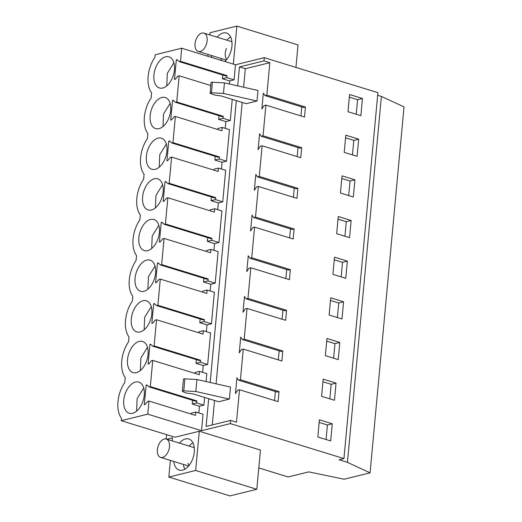 <?xml version="1.0" encoding="UTF-8"?>
<svg xmlns="http://www.w3.org/2000/svg" width="522" height="522" viewBox="0 0 522 522"><rect width="100%" height="100%" fill="white"/><g stroke="black" fill="none" stroke-linecap="round" stroke-linejoin="round"><path stroke-width="0.78" d="M172.182 440.868L172.462 437.854L166.864 439.23M258.788 467.934L288.131 476.964L308.783 471.881L344.096 479.235L370.072 472.841L347.45 462.361L339.085 459.784L343.946 458.584L230.332 423.603L201.518 430.702L147.765 414.148L121.221 420.686L121.45 418.239A25.441 15.027 107.1 0 1 124.765 382.476L125.221 377.582A25.441 15.027 107.1 0 1 128.542 341.812L128.993 336.925A25.441 15.027 107.1 0 1 132.314 301.155L132.764 296.268A25.441 15.027 107.1 0 1 136.085 260.498L136.536 255.604A25.441 15.027 107.1 0 1 139.857 219.84L140.307 214.947A25.441 15.027 107.1 0 1 143.628 179.183L144.079 174.289A25.441 15.027 107.1 0 1 147.4 138.519L147.85 133.632A25.441 15.027 107.1 0 1 151.171 97.862L151.621 92.968A25.441 15.027 107.1 0 1 154.943 57.205L155.171 54.758L181.715 48.22L180.501 61.309L227.031 75.631L226.842 77.634L234.065 79.859L235.461 64.767L181.715 48.22M170.374 460.397L168.828 477.069L229.98 495.9L256.811 489.29L260.445 450.075L199.293 431.244L174.974 437.234L121.221 420.686M233.354 64.121L236.877 26.1L210.046 32.71L209.844 34.922M207.86 56.272L208.03 54.451M166.185 439.028L166.59 434.656M168.828 477.069L195.652 470.466L199.293 431.244M217.087 37.153A16.273 9.611 107.1 0 1 226.47 33.056A16.273 9.611 107.1 0 1 229.987 53.877A16.273 9.611 107.1 0 1 224.897 61.518M211.769 57.472A16.273 9.611 107.1 0 1 211.436 55.502M179.424 443.1A16.273 9.611 107.1 0 1 188.814 439.002A16.273 9.611 107.1 0 1 193.721 444.861A16.273 9.611 107.1 0 1 190.895 462.76A16.273 9.611 107.1 0 1 179.235 470.113A16.273 9.611 107.1 0 1 174.322 464.26A16.273 9.611 107.1 0 1 173.78 461.448M370.072 472.841L404.021 106.912L381.399 96.433L377.654 95.278M347.45 462.361L381.399 96.433M343.946 458.584L377.895 92.655L264.282 57.674L235.461 64.767M305.442 107.023L304.515 117.026L265.9 105.137L264.06 105.594L261.874 108.981L263.342 93.144L264.987 95.591L303.602 107.48L305.442 107.023L266.827 95.135L269.841 62.679L263.982 60.878L264.282 57.674M230.332 423.603L230.633 420.399L236.486 422.207L239.5 389.751L278.109 401.64L279.042 391.637L240.427 379.748L243.272 349.094L281.887 360.983L282.813 350.973L244.198 339.085L247.043 308.43L285.658 320.319L286.585 310.316L247.97 298.427L250.814 267.773L289.429 279.661L290.356 269.659L251.741 257.77L254.586 227.116L293.201 239.004L294.127 229.001L255.512 217.113L258.357 186.458L296.972 198.347L297.899 188.344L259.284 176.456L262.129 145.801L300.744 157.69L301.67 147.68L263.055 135.792L265.9 105.137M332.279 423.779L330.687 440.933L317.813 436.992L319.405 419.792L332.279 423.779L327.411 424.98L319.164 422.422M358.686 139.165L357.094 156.319L344.213 152.378L345.812 135.178L358.686 139.165L353.818 140.366L345.564 137.808M343.593 301.801L342.001 318.955L329.128 315.014L330.726 297.814L343.593 301.801L338.732 303.001L330.478 300.444M347.365 261.144L345.779 278.298L332.899 274.357L334.498 257.157L347.365 261.144L342.504 262.344L334.25 259.786M336.051 383.122L334.458 400.27L321.585 396.335L323.177 379.135L336.051 383.122L331.183 384.316L322.935 381.765M339.822 342.465L338.23 359.612L325.356 355.671L326.955 338.471L339.822 342.465L334.954 343.659L326.707 341.101M354.908 179.829L342.041 175.836L340.442 193.042L353.322 196.977L354.908 179.829L350.047 181.023L341.793 178.472M351.136 220.486L338.269 216.499L336.67 233.699L349.551 237.64L351.136 220.486L346.275 221.68L338.021 219.129M362.457 98.508L349.583 94.521L347.985 111.721L360.865 115.662L362.457 98.508L357.59 99.709L356.239 114.246M147.765 414.148L148.979 401.066L147.713 401.379L145.025 404.583L144.313 404.759L146.14 385.066L146.852 384.89L149.057 386.893L150.323 386.58L152.757 360.408L151.484 360.722L148.796 363.919L148.085 364.095L149.912 344.409L150.623 344.233L152.829 346.23L154.094 345.916L156.528 319.745L155.256 320.058L152.568 323.262L151.856 323.438L153.683 303.752L154.395 303.576L156.6 305.572L157.872 305.259L160.3 279.087L159.027 279.4L156.346 282.604L155.628 282.78L157.455 263.088L158.166 262.912L160.371 264.915L161.644 264.602L164.071 238.43L162.799 238.743L160.117 241.947L159.399 242.123L161.226 222.431L161.944 222.255L164.143 224.258L165.415 223.945L167.843 197.773L166.57 198.086L163.888 201.283L163.171 201.459L164.998 181.773L165.715 181.597L167.914 183.594L169.187 183.281L171.614 157.109L170.342 157.422L167.66 160.626L166.942 160.802L168.769 141.116L169.487 140.94L171.686 142.937L172.958 142.623L175.385 116.452L174.113 116.765L171.431 119.969L170.714 120.145L172.541 100.452L173.258 100.276L175.457 102.279L176.73 101.966L223.259 116.289L223.07 118.292L218.64 119.381L225.863 121.606L230.293 120.517L232.251 99.376M225.863 121.606L225.236 128.347M172.958 142.623L219.481 156.952L219.299 158.949L214.868 160.039L222.091 162.264L226.522 161.174L229.445 129.639L222.222 127.414L217.798 128.51L217.707 129.482M222.091 162.264L221.465 169.004M169.187 183.281L215.71 197.61L215.527 199.613L211.097 200.702L218.32 202.921L222.75 201.831L225.674 170.296L218.45 168.077L214.027 169.167L213.935 170.139M218.32 202.921L217.694 209.661M165.415 223.945L211.939 238.267L211.756 240.27L207.325 241.36L214.549 243.585L218.979 242.495L221.902 210.96L214.679 208.735L210.249 209.824L210.164 210.803M214.549 243.585L213.922 250.319M161.644 264.602L208.167 278.924L207.984 280.927L203.554 282.017L210.777 284.242L215.208 283.152L218.131 251.617L210.908 249.392L206.477 250.482L206.392 251.46M210.777 284.242L210.151 290.982M157.872 305.259L204.396 319.588L204.213 321.585L199.782 322.674L207.006 324.899L211.436 323.81L214.359 292.274L207.136 290.049L202.706 291.139L202.614 292.118M207.006 324.899L206.379 331.64M154.094 345.916L200.624 360.245L200.441 362.242L196.011 363.338L203.234 365.557L207.665 364.467L210.588 332.932L203.365 330.713L198.934 331.803L198.843 332.775M203.234 365.557L202.608 372.297M206.079 381.569L206.816 373.595L199.593 371.37L195.163 372.46L195.071 373.432M150.323 386.58L196.853 400.903L196.67 402.906L192.24 403.995L199.463 406.22L203.893 405.124L204.604 397.431M199.463 406.22L198.836 412.954M201.518 430.702L203.045 414.253L195.822 412.028L191.391 413.117L191.3 414.096M208.689 398.691L206.112 426.441L230.633 420.399M210.19 382.495L236.335 100.635M237.706 85.876L239.468 66.914L263.982 60.878M226.842 77.634L222.411 78.724L229.634 80.949L234.065 79.859M229.634 80.949L229.354 83.99M148.979 401.066L195.509 415.388L195.822 412.028M176.73 101.966L179.157 75.794L177.885 76.108L175.203 79.311L174.485 79.488L176.312 59.795L177.689 60.219M180.501 61.309L179.229 61.622L177.03 59.619L176.312 59.795M142.963 386.026A16.273 9.611 107.1 0 1 141.168 405.353A16.273 9.611 107.1 0 1 129.228 413.228A16.273 9.611 107.1 0 1 125.065 409.32A16.273 9.611 107.1 0 1 126.52 390.639A16.273 9.611 107.1 0 1 138.806 382.117A16.273 9.611 107.1 0 1 142.963 386.026M150.506 304.704A16.273 9.611 107.1 0 1 148.718 324.038A16.273 9.611 107.1 0 1 136.771 331.907A16.273 9.611 107.1 0 1 132.608 328.005A16.273 9.611 107.1 0 1 134.063 309.318A16.273 9.611 107.1 0 1 146.349 300.803A16.273 9.611 107.1 0 1 150.506 304.704M169.369 101.412A16.273 9.611 107.1 0 1 167.575 120.745A16.273 9.611 107.1 0 1 155.628 128.614A16.273 9.611 107.1 0 1 151.465 124.712A16.273 9.611 107.1 0 1 152.92 106.025A16.273 9.611 107.1 0 1 165.206 97.503A16.273 9.611 107.1 0 1 169.369 101.412M171.347 80.088A16.273 9.611 107.1 0 1 159.399 87.957A16.273 9.611 107.1 0 1 155.236 84.049A16.273 9.611 107.1 0 1 156.691 65.367A16.273 9.611 107.1 0 1 168.978 56.846A16.273 9.611 107.1 0 1 173.141 60.754A16.273 9.611 107.1 0 1 171.347 80.088M154.284 264.047A16.273 9.611 107.1 0 1 152.489 283.381A16.273 9.611 107.1 0 1 140.542 291.25A16.273 9.611 107.1 0 1 136.379 287.348A16.273 9.611 107.1 0 1 137.834 268.66A16.273 9.611 107.1 0 1 150.121 260.139A16.273 9.611 107.1 0 1 154.284 264.047M161.827 182.726A16.273 9.611 107.1 0 1 160.032 202.06A16.273 9.611 107.1 0 1 148.085 209.935A16.273 9.611 107.1 0 1 143.922 206.027A16.273 9.611 107.1 0 1 145.377 187.346A16.273 9.611 107.1 0 1 157.664 178.824A16.273 9.611 107.1 0 1 161.827 182.726M163.804 161.402A16.273 9.611 107.1 0 1 151.856 169.272A16.273 9.611 107.1 0 1 147.693 165.37A16.273 9.611 107.1 0 1 149.148 146.682A16.273 9.611 107.1 0 1 161.435 138.167A16.273 9.611 107.1 0 1 165.598 142.069A16.273 9.611 107.1 0 1 163.804 161.402M144.946 364.695A16.273 9.611 107.1 0 1 132.999 372.571A16.273 9.611 107.1 0 1 128.836 368.662A16.273 9.611 107.1 0 1 130.291 349.975A16.273 9.611 107.1 0 1 142.578 341.46A16.273 9.611 107.1 0 1 146.734 345.362A16.273 9.611 107.1 0 1 144.946 364.695M156.261 242.717A16.273 9.611 107.1 0 1 144.313 250.593A16.273 9.611 107.1 0 1 140.15 246.684A16.273 9.611 107.1 0 1 141.606 228.003A16.273 9.611 107.1 0 1 153.892 219.481A16.273 9.611 107.1 0 1 158.055 223.39A16.273 9.611 107.1 0 1 156.261 242.717M256.811 489.29L195.652 470.466M295.941 67.423L298.029 44.931L236.877 26.1M221.419 60.448A16.273 9.611 107.1 0 1 221.093 58.477M226.744 40.129L230.587 36.866M184.775 469.278L183.979 467.229A16.273 9.611 107.1 0 1 183.431 464.423M189.081 446.075A16.273 9.611 107.1 0 1 192.925 442.813M300.946 115.93L301.781 106.919M266.827 95.135L264.987 95.591M243.611 87.213L245.327 68.715L269.841 62.679M212.278 424.921L214.549 400.498M216.095 383.827L242.195 102.436M239.5 389.751L237.66 390.202L235.474 393.588L236.942 377.758L238.587 380.199L277.202 392.087L279.042 391.637M240.427 379.748L238.587 380.199M243.272 349.094L241.432 349.544L239.246 352.931L240.714 337.101L242.358 339.541L280.973 351.43L282.813 350.973M244.198 339.085L242.358 339.541M247.043 308.43L245.203 308.887L243.017 312.273L244.485 296.437L246.13 298.884L284.744 310.773L286.585 310.316M247.97 298.427L246.13 298.884M250.814 267.773L248.974 268.23L246.789 271.616L248.257 255.78L249.901 258.22L288.516 270.109L290.356 269.659M251.741 257.77L249.901 258.22M254.586 227.116L252.746 227.572L250.56 230.952L252.028 215.123L253.672 217.563L292.287 229.452L294.127 229.001M255.512 217.113L253.672 217.563M258.357 186.458L256.517 186.909L254.331 190.295L255.8 174.465L257.444 176.906L296.059 188.794L297.899 188.344M259.284 176.456L257.444 176.906M262.129 145.801L260.289 146.251L258.103 149.638L259.571 133.802L261.215 136.249L299.83 148.137L301.67 147.68M263.055 135.792L261.215 136.249M229.38 399.089L230.489 387.083L196.924 379.501L184.892 378.848A1.638 0.444 -174.7 0 0 183.457 379.155L182.341 391.161A1.638 0.444 -174.7 0 0 182.57 391.422L184.259 392.335A4.176 1.122 -174.7 0 0 187.039 393.105L193.427 393.993L218.594 401.744L229.38 399.089L195.809 391.507L196.924 379.501M257.026 101.027L258.005 90.463L224.44 82.881L212.408 82.235A1.638 0.444 -174.7 0 0 210.973 82.541L210.216 93.36L214.686 95.05L221.074 95.937L246.247 103.682L257.026 101.027L223.462 93.445L224.44 82.881M297.175 156.587L298.01 147.576M293.403 197.244L294.238 188.233M289.632 237.908L290.467 228.89M285.86 278.565L286.695 269.554M282.089 319.223L282.924 310.212M278.317 359.88L279.153 350.869M274.546 400.544L275.381 391.526M245.327 68.715L239.468 66.914M326.067 439.517L327.411 424.98M352.467 154.904L353.818 140.366M337.382 317.539L338.732 303.001M341.153 276.882L342.504 262.344M329.839 398.86L331.183 384.316M333.61 358.196L334.954 343.659M348.696 195.561L350.047 181.023M344.925 236.225L346.275 221.68M349.335 97.151L357.59 99.709M223.07 118.292L230.293 120.517M179.157 75.794L210.692 85.504M218.986 115.682L218.64 119.381M172.541 100.452L173.917 100.876M175.385 116.452L221.915 130.781L222.222 127.414M219.299 158.949L226.522 161.174M215.214 156.339L214.868 160.039M168.769 141.116L170.146 141.54M171.614 157.109L218.137 171.438L218.45 168.077M215.527 199.613L222.75 201.831M211.443 196.996L211.097 200.702M164.998 181.773L166.374 182.198M167.843 197.773L214.366 212.095L214.679 208.735M211.756 240.27L218.979 242.495M207.671 237.66L207.325 241.36M161.226 222.431L162.603 222.855M164.071 238.43L210.594 252.752L210.908 249.392M207.984 280.927L215.208 283.152M203.9 278.317L203.554 282.017M157.455 263.088L158.832 263.512M160.3 279.087L206.823 293.416L207.136 290.049M204.213 321.585L211.436 323.81M200.128 318.975L199.782 322.674M153.683 303.752L155.06 304.176M156.528 319.745L203.051 334.073L203.365 330.713M200.441 362.242L207.665 364.467M196.357 359.632L196.011 363.338M149.912 344.409L151.282 344.833M152.757 360.408L199.28 374.731L199.593 371.37M196.67 402.906L203.893 405.124M192.585 400.289L192.24 403.995M146.14 385.066L147.511 385.49M222.757 75.024L222.411 78.724M149.057 386.893L195.58 401.216L196.853 400.903M152.829 346.23L199.352 360.558L200.624 360.245M156.6 305.572L203.123 319.901L204.396 319.588M160.371 264.915L206.895 279.237L208.167 278.924M164.143 224.258L210.666 238.58L211.939 238.267M167.914 183.594L214.444 197.923L215.71 197.61M171.686 142.937L218.216 157.266L219.481 156.952M175.457 102.279L221.987 116.602L223.259 116.289M179.229 61.622L225.758 75.944L227.031 75.631M143.72 388.009L137.123 398.632L136.601 411.127M151.263 306.688L144.666 317.311L144.144 329.806M170.126 103.395L163.53 114.018L163.008 126.513M173.898 62.738L167.301 73.361L166.779 85.856M155.034 266.031L148.437 276.653L147.915 289.149M162.577 184.71L155.98 195.332L155.465 207.828M166.348 144.052L159.758 154.675L159.236 167.17M147.491 347.345L140.894 357.968L140.372 370.463M158.805 225.373L152.209 235.996L151.687 248.492M226.731 59.515A9.598 5.67 107.1 0 1 226.437 48.481M189.068 465.467A9.598 5.67 107.1 0 1 187.959 463.255M184.892 378.848L183.783 390.854L195.809 391.507M183.783 390.854A1.638 0.444 -174.7 0 0 182.341 391.161M212.408 82.235L211.43 92.799L223.462 93.445M211.43 92.799C210.151 92.792 209.746 92.981 210.216 93.36M157.703 453.938A9.598 5.67 -72.9 0 0 160.6 457.389A9.598 5.67 -72.9 0 0 167.477 453.05A9.598 5.67 -72.9 0 0 169.141 442.499A9.598 5.67 -72.9 0 0 166.25 439.041A9.598 5.67 -72.9 0 0 159.373 443.38A9.598 5.67 -72.9 0 0 157.703 453.938M195.365 47.991A9.598 5.67 -72.9 0 0 198.256 51.443A9.598 5.67 -72.9 0 0 205.133 47.104A9.598 5.67 -72.9 0 0 206.803 36.553A9.598 5.67 -72.9 0 0 203.906 33.095A9.598 5.67 -72.9 0 0 197.029 37.434A9.598 5.67 -72.9 0 0 195.365 47.991M188.618 466.016L160.6 457.389M194.269 447.667L166.25 439.041M226.274 60.069L198.256 51.443M231.925 41.721L203.906 33.095"/></g></svg>
